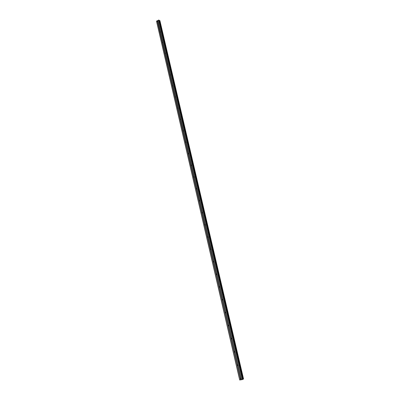 <?xml version="1.0" encoding="UTF-8"?>
<svg xmlns="http://www.w3.org/2000/svg" width="400" height="400" viewBox="0 0 400 400"><rect width="100%" height="100%" fill="white"/><g stroke="black" fill="none" stroke-linecap="round" stroke-linejoin="round"><path stroke-width="0.6" d="M241.28 378.81L240.775 379.155L240.38 378.735L240.895 378.165L241.18 378.39L241.495 379.73L242.765 379.445L159 20.11L156.485 21.14L239.685 379.985L241.495 379.73M238.145 365.335L237.625 365.68L237.25 365.275L237.78 364.71L238.115 365.135L241.18 378.39M238.14 365.28L237.91 364.775M234.815 351.44L235.04 351.965L234.505 352.33L234.155 351.935L234.695 351.375L235.01 351.785L238.05 364.925M231.96 338.755L231.415 339.095L231.08 338.715L231.635 338.155L231.935 338.55L234.945 351.575M231.96 338.765L231.755 338.225M228.91 325.64L228.355 325.98L228.035 325.61L228.605 325.055L228.885 325.44L231.865 338.35M228.905 325.68L228.72 325.13M225.89 312.645L225.32 312.98L225.02 312.625L225.595 312.075L225.86 312.445L228.815 325.24M225.875 312.71L225.715 312.15M222.89 299.765L222.315 300.1L222.03 299.75L222.615 299.205L222.86 299.56L225.795 312.245M222.87 299.85L222.735 299.29M219.92 286.995L219.335 287.33L219.065 286.995L219.66 286.45L219.89 286.795L222.8 299.365M219.895 287.1L219.78 286.54M216.975 274.34L216.385 274.67L216.125 274.345L216.73 273.805L216.95 274.135L219.83 286.6M216.94 274.465L216.855 273.905M214.055 261.79L213.46 262.125L213.215 261.81L213.825 261.27L214.03 261.59L216.885 273.95M214.015 261.935L213.95 261.385M211.165 249.355L210.56 249.685L210.325 249.38L210.94 248.845L211.135 249.155L213.97 261.405M211.115 249.51L208.295 237.025L207.685 237.355L207.465 237.06L208.085 236.525L208.295 237.025M208.24 237.195L208.22 236.67M205.45 224.8L204.835 225.13L204.625 224.845L205.25 224.315L205.425 224.6L208.205 236.645M205.39 224.98L205.39 224.48M202.63 212.68L202.015 213.01L201.81 212.735L202.445 212.205L202.605 212.48L205.365 224.425M202.565 212.87L202.58 212.395M199.835 200.665L199.215 200.995L199.02 200.725L199.655 200.2L199.81 200.465L202.545 212.305M199.765 200.86L199.795 200.41M197.065 188.75L196.44 189.08L196.255 188.82L196.895 188.295L197.035 188.555L199.75 200.295M196.995 188.95L197.035 188.535M194.315 176.935L193.69 177.27L193.515 177.015L194.155 176.49L194.29 176.74L196.98 188.385M194.245 177.14L194.295 176.755M191.59 165.225L190.965 165.555L190.795 165.31L191.435 164.79L191.565 165.025L194.235 176.575M191.52 165.425L191.575 165.08M188.89 153.61L188.26 153.945L188.095 153.705L188.74 153.18L188.86 153.41L191.51 164.865M188.82 153.805L188.88 153.505M186.21 142.09L185.58 142.425L185.42 142.19L186.07 141.67L186.185 141.895L188.805 153.25M186.145 142.28L186.205 142.025M183.555 130.67L182.77 130.78L183.525 130.47L186.13 141.735M180.92 119.34L180.14 119.46L180.89 119.145L183.47 130.315M178.305 108.105L177.53 108.23L178.275 107.91L180.835 118.99M175.715 96.965L174.945 97.095L175.685 96.77L178.225 107.76M173.14 85.915L172.38 86.055L173.115 85.72L175.635 96.62M170.59 74.95L169.835 75.1L170.565 74.76L173.065 85.575M168.065 64.08L167.31 64.235L168.035 63.89L170.515 74.615M165.555 53.295L164.805 53.455L165.525 53.105L167.985 63.745M163.065 42.6L162.32 42.765L163.04 42.405L165.475 52.965M160.595 31.99L159.86 32.16L160.57 31.795L162.99 42.27M157.415 21.64L158.075 21.135L158.15 21.46L157.415 21.64M193.69 177.27L194.01 177.32M242.76 379.44L159 20.11M159.91 20.66L159.11 20.52M242.735 379.31L243.55 379.01L159.915 20.645M158.15 21.46L160.52 31.66M157.92 20.385L241.525 379.735M157.91 20.425L158.075 21.135M157.505 21.8L159.875 31.995M159.95 32.32L162.335 42.595M162.415 42.925L164.82 53.285M164.895 53.62L167.325 64.06M167.4 64.395L169.85 74.925M169.925 75.26L172.395 85.875M172.47 86.215L174.96 96.92M175.04 97.26L177.545 108.05M177.625 108.395L180.155 119.275M180.235 119.625L182.785 130.595M182.865 130.945L185.435 142.005M185.52 142.36L188.11 153.515M188.19 153.875L190.805 165.12M190.89 165.48L193.525 176.825M193.61 177.19L196.27 188.63M196.355 188.995L199.035 200.53M199.12 200.9L201.825 212.535M201.91 212.91L204.635 224.645M204.725 225.02L207.475 236.86M207.565 237.235L210.335 249.175M210.425 249.56L213.225 261.605M213.315 261.99L216.135 274.14M216.23 274.53L219.075 286.785M219.165 287.175L222.04 299.54M222.13 299.935L225.03 312.41M225.125 312.81L228.045 325.395M228.14 325.8L231.09 338.495M231.185 338.905L234.16 351.715M234.26 352.125L237.26 365.05M237.36 365.465L240.39 378.51M241.27 378.72L241.045 378.37M240.485 378.93L240.7 379.845M158.625 20.015L242.385 379.605M158.81 20L242.59 379.55M156.485 21.14L239.75 380M157.185 20.77L240.615 379.87M157.265 20.765L157.43 21.475M159.17 20.555L242.785 379.28M159.205 20.56L242.825 379.265M159.345 20.55L242.975 379.22M159.375 20.555L243.01 379.21M159.66 20.535L243.315 379.125M159.73 20.535L243.39 379.1M159.905 20.635L243.54 379.015M182.92 131.005L183.185 131.08M185.58 142.425L185.86 142.5M188.26 153.945L188.555 154.01M190.965 165.555L191.28 165.615M196.44 189.08L196.795 189.125M199.215 200.995L199.59 201.025M202.015 213.01L202.405 213.03M204.835 225.13L205.245 225.135M207.685 237.355L208.115 237.34M210.56 249.685L211.005 249.655M213.46 262.125L213.915 262.07M216.385 274.67L216.855 274.595M219.335 287.33L219.82 287.23M222.315 300.1L222.805 299.975M225.32 312.98L225.82 312.835M228.355 325.98L228.855 325.81M231.415 339.095L231.92 338.895M234.505 352.33L235.005 352.105M237.625 365.68L238.12 365.43M240.775 379.155L241.265 378.88M159.015 20.13L242.765 379.445"/></g></svg>
